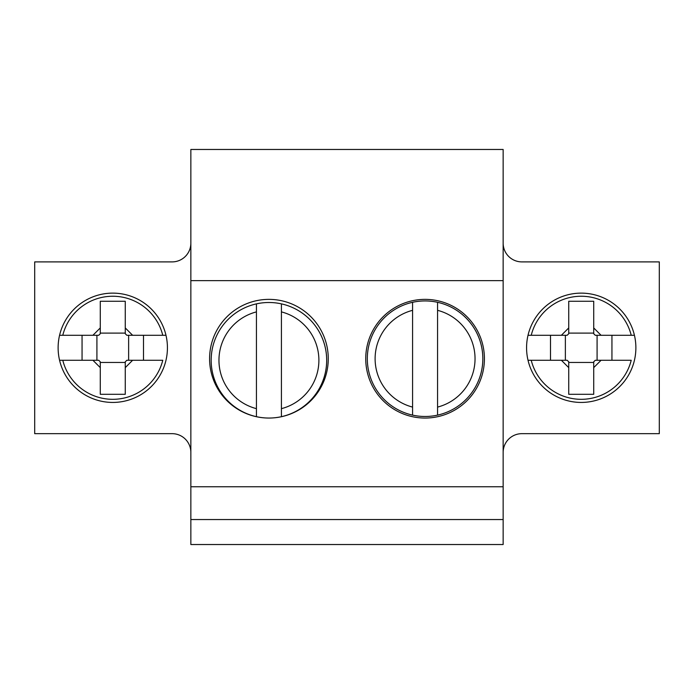 <?xml version="1.0" encoding="UTF-8"?>
<svg xmlns="http://www.w3.org/2000/svg" width="694" height="694" viewBox="0 0 694 694"><rect width="100%" height="100%" fill="white"/><g stroke="black" fill="none" stroke-linecap="round" stroke-linejoin="round"><path stroke-width="1.04" d="M190.85 452.401A18.738 18.738 0 0 0 172.112 433.663L34.7 433.663L34.7 261.898L172.112 261.898A18.738 18.738 0 0 0 190.85 243.16M58.123 347.781A54.653 54.653 0 0 1 140.101 300.45A54.653 54.653 0 0 1 140.101 395.112A54.653 54.653 0 0 1 58.123 347.781M190.85 486.754L503.15 486.754L503.15 519.546L190.85 519.546L190.85 149.47L503.15 149.47L503.15 280.636L190.85 280.636M503.15 243.16A18.738 18.738 0 0 0 521.888 261.898L659.3 261.898L659.3 433.663L521.888 433.663A18.738 18.738 0 0 0 503.15 452.401M635.878 347.781A54.653 54.653 0 0 1 553.899 395.112A54.653 54.653 0 0 1 553.899 300.45A54.653 54.653 0 0 1 635.878 347.781M365.738 358.711A59.337 59.337 0 0 1 454.744 307.321A59.337 59.337 0 0 1 454.744 410.102A59.337 59.337 0 0 1 365.738 358.711M503.15 486.754L503.15 280.636M209.588 358.711A59.337 59.337 0 0 1 298.594 307.321A59.337 59.337 0 0 1 298.594 410.102A59.337 59.337 0 0 1 209.588 358.711M412.583 407.092L412.583 415.116A57.776 57.776 0 0 1 412.583 302.306A57.776 57.776 0 0 1 482.851 358.711A57.776 57.776 0 0 1 412.583 415.116A57.776 57.776 0 0 1 412.583 302.306L412.583 407.092A49.968 49.968 0 0 1 412.583 310.331M437.567 310.331L437.567 415.116A57.776 57.776 0 0 0 437.567 302.306L437.567 310.331A49.968 49.968 0 0 1 437.567 407.092M531.231 360.273L567.172 360.273L568.733 361.834L568.733 394.296L593.717 394.296L593.717 361.834L595.279 360.273L631.219 360.273A51.529 51.529 0 0 1 531.231 360.273L528.021 360.273M634.429 335.289L595.279 335.289L593.717 333.727L593.717 301.265L568.733 301.265L568.733 333.727L567.172 335.289L528.021 335.289M550.507 360.273L550.507 335.289M568.733 367.629L561.377 360.273M601.073 360.273L593.717 367.629M593.717 327.932L601.073 335.289M561.377 335.289L568.733 327.932M611.943 335.289L611.943 360.273M565.367 360.273L565.367 335.289M593.717 362.459L568.733 362.459M597.083 335.289L597.083 360.273M568.733 333.103L593.717 333.103M62.781 360.273L98.722 360.273L100.283 361.834L100.283 394.296L125.267 394.296L125.267 361.834L126.828 360.273L162.769 360.273A51.529 51.529 0 0 1 62.781 360.273L59.571 360.273M165.979 335.289L126.828 335.289L125.267 333.727L125.267 301.265L100.283 301.265L100.283 333.727L98.722 335.289L59.571 335.289M82.057 360.273L82.057 335.289M100.283 367.629L92.927 360.273M132.623 360.273L125.267 367.629M125.267 327.932L132.623 335.289M92.927 335.289L100.283 327.932M143.493 335.289L143.493 360.273M96.917 360.273L96.917 335.289M125.267 362.459L100.283 362.459M128.633 335.289L128.633 360.273M100.283 333.103L125.267 333.103M268.812 418.048A57.776 57.776 0 0 1 256.433 416.678L256.433 303.868A57.776 57.776 0 0 1 326.701 360.273A57.776 57.776 0 0 1 269.038 418.048M281.417 311.892L281.417 416.678A57.776 57.776 0 0 0 281.417 303.868L281.417 311.892A49.968 49.968 0 0 1 281.417 408.653M256.433 416.678A57.776 57.776 0 0 1 256.433 303.868A57.776 57.776 0 0 0 256.433 416.678M503.15 519.546L503.15 544.53L190.85 544.53L190.85 519.546M531.231 335.289A51.529 51.529 0 0 1 631.219 335.289M62.781 335.289A51.529 51.529 0 0 1 162.769 335.289M256.433 408.653A49.968 49.968 0 0 1 256.433 311.892"/></g></svg>
